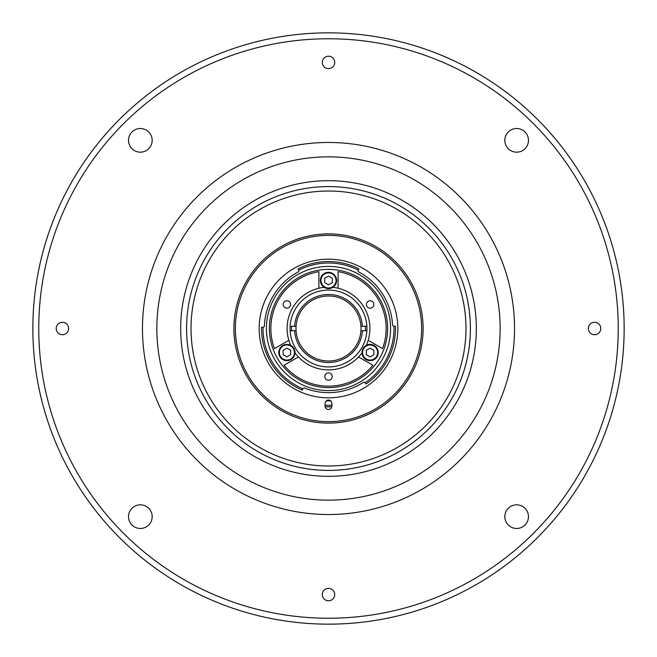 <?xml version="1.0" encoding="UTF-8"?>
<svg xmlns="http://www.w3.org/2000/svg" width="657" height="657" viewBox="0 0 657 657"><rect width="100%" height="100%" fill="white"/><g stroke="black" fill="none" stroke-linecap="round" stroke-linejoin="round"><path stroke-width="0.99" d="M328.5 272.327A8.13 8.13 0 0 1 336.63 280.457A8.13 8.13 0 0 1 328.5 288.587A8.13 8.13 0 0 1 320.37 280.457A8.13 8.13 0 0 1 328.5 272.327A8.13 8.13 0 0 1 336.63 280.457A8.13 8.13 0 0 1 328.5 288.587M332.286 278.272L328.5 276.088L324.714 278.272L324.714 282.641L328.5 284.826L332.286 282.641L332.286 278.272M331.054 233.892L329.674 233.892M327.326 233.9L325.946 233.892M504.822 516.648A11.826 11.826 0 0 0 516.648 528.474A11.826 11.826 0 0 0 528.474 516.648A11.826 11.826 0 0 0 516.648 504.822A11.826 11.826 0 0 0 504.822 516.648M128.526 516.648A11.826 11.826 0 0 0 140.352 528.474A11.826 11.826 0 0 0 152.178 516.648A11.826 11.826 0 0 0 140.352 504.822A11.826 11.826 0 0 0 128.526 516.648M128.526 140.352A11.826 11.826 0 0 0 140.352 152.178A11.826 11.826 0 0 0 152.178 140.352A11.826 11.826 0 0 0 140.352 128.526A11.826 11.826 0 0 0 128.526 140.352M504.822 140.352A11.826 11.826 0 0 0 516.648 152.178A11.826 11.826 0 0 0 528.474 140.352A11.826 11.826 0 0 0 516.648 128.526A11.826 11.826 0 0 0 504.822 140.352M322.291 62.415A6.209 6.209 0 0 0 328.5 68.624A6.209 6.209 0 0 0 334.709 62.415A6.209 6.209 0 0 0 328.5 56.206A6.209 6.209 0 0 0 322.291 62.415M588.376 328.5A6.209 6.209 0 0 0 594.585 334.709A6.209 6.209 0 0 0 600.794 328.5A6.209 6.209 0 0 0 594.585 322.291A6.209 6.209 0 0 0 588.376 328.5M56.206 328.5A6.209 6.209 0 0 0 62.415 334.709A6.209 6.209 0 0 0 68.624 328.5A6.209 6.209 0 0 0 62.415 322.291A6.209 6.209 0 0 0 56.206 328.5M322.291 594.585A6.209 6.209 0 0 0 328.5 600.794A6.209 6.209 0 0 0 334.709 594.585A6.209 6.209 0 0 0 328.5 588.376A6.209 6.209 0 0 0 322.291 594.585M618.237 328.5A289.737 289.737 0 0 0 328.5 38.763A289.737 289.737 0 0 0 38.763 328.5A289.737 289.737 0 0 0 328.5 618.237A289.737 289.737 0 0 0 618.237 328.5M624.15 328.5A295.65 295.65 0 0 0 328.5 32.85A295.65 295.65 0 0 0 32.85 328.5A295.65 295.65 0 0 0 328.5 624.15A295.65 295.65 0 0 0 624.15 328.5M365.391 330.717A36.956 36.956 0 0 0 365.391 326.283M291.609 326.283A36.956 36.956 0 0 0 291.609 330.717M332.196 376.543A3.696 3.696 0 0 0 328.5 372.848A3.696 3.696 0 0 0 324.804 376.543A3.696 3.696 0 0 0 328.5 380.239A3.696 3.696 0 0 0 332.196 376.543M290.681 345.327A41.391 41.391 0 0 1 288.825 340.31L274.47 348.604A57.652 57.652 0 0 1 318.891 271.653L318.891 288.242A41.391 41.391 0 0 1 324.164 287.339M332.836 287.339A41.391 41.391 0 0 1 338.109 288.242L338.109 271.653A57.652 57.652 0 0 1 382.53 348.604L368.175 340.31A41.391 41.391 0 0 0 338.109 288.242M318.891 288.242A41.391 41.391 0 0 0 288.825 340.31M290.591 304.478A3.696 3.696 0 0 0 286.895 300.783A3.696 3.696 0 0 0 283.2 304.478A3.696 3.696 0 0 0 286.895 308.174A3.696 3.696 0 0 0 290.591 304.478M373.8 304.478A3.696 3.696 0 0 0 370.105 300.783A3.696 3.696 0 0 0 366.409 304.478A3.696 3.696 0 0 0 370.105 308.174A3.696 3.696 0 0 0 373.8 304.478M290.065 328.5A38.434 38.434 0 0 1 328.5 290.065A38.434 38.434 0 0 1 366.935 328.5A38.434 38.434 0 0 1 328.5 366.935A38.434 38.434 0 0 1 290.065 328.5M361.982 352.834A41.391 41.391 0 0 1 358.566 356.948L372.921 365.243A57.652 57.652 0 0 1 284.079 365.243L298.434 356.948A41.391 41.391 0 0 1 295.018 352.834M368.175 340.31A41.391 41.391 0 0 1 366.319 345.327M269.37 328.5A59.13 59.13 0 0 0 328.5 387.63A59.13 59.13 0 0 0 387.63 328.5A59.13 59.13 0 0 0 328.5 269.37A59.13 59.13 0 0 0 269.37 328.5M298.434 356.948A41.391 41.391 0 0 0 358.566 356.948M290.131 326.283L296.052 326.283A32.522 32.522 0 0 0 295.978 328.5A32.522 32.522 0 0 1 328.5 295.978A32.522 32.522 0 0 1 361.022 328.5A32.522 32.522 0 0 0 360.948 326.283L366.869 326.283M366.869 330.717L360.948 330.717A32.522 32.522 0 0 1 328.5 361.022A32.522 32.522 0 0 1 296.052 330.717L290.131 330.717M362.426 330.717A34 34 0 0 1 328.5 362.5A34 34 0 0 1 294.574 330.717M294.574 326.283A34 34 0 0 1 328.5 294.5A34 34 0 0 1 362.426 326.283M361.022 328.5A32.522 32.522 0 0 1 360.948 330.717A32.522 32.522 0 0 0 361.022 328.5M296.052 330.717A32.522 32.522 0 0 1 295.978 328.5A32.522 32.522 0 0 0 296.052 330.717M476.325 328.5A147.825 147.825 0 0 1 328.5 476.325A147.825 147.825 0 0 1 180.675 328.5A147.825 147.825 0 0 1 328.5 180.675A147.825 147.825 0 0 1 476.325 328.5A147.825 147.825 0 0 0 328.5 180.675A147.825 147.825 0 0 0 180.675 328.5M331.9 405.295A76.869 76.869 0 0 1 325.1 405.295M411.709 373.587L408.917 378.432L411.709 373.521M246.564 375.804L245.291 373.587M326.242 400.901A72.442 72.442 0 0 0 330.758 400.901M191.023 328.5A137.477 137.477 0 0 1 328.5 191.023A137.477 137.477 0 0 1 465.977 328.5A137.477 137.477 0 0 1 328.5 465.977A137.477 137.477 0 0 1 191.023 328.5M263.014 328.5A65.486 65.486 0 0 0 302.918 388.78A1.478 1.478 0 0 1 304.766 388.106A64.156 64.156 0 0 0 363.165 382.481A1.478 1.478 0 0 1 365.111 382.793A65.486 65.486 0 0 0 393.945 326.209A1.478 1.478 0 0 1 392.549 324.821A64.156 64.156 0 0 0 358.903 272.006A1.478 1.478 0 0 1 358.237 270.15A65.486 65.486 0 0 0 298.763 270.15A1.478 1.478 0 0 1 298.097 272.006A64.156 64.156 0 0 0 264.393 325.938A1.478 1.478 0 0 1 263.022 327.35A65.486 65.486 0 0 0 263.014 328.5M302.918 388.78L302.335 390.143A66.965 66.965 0 0 1 261.543 327.334L263.022 327.35M266.413 328.5A62.087 62.087 0 0 0 328.5 390.587A62.087 62.087 0 0 0 390.587 328.5A62.087 62.087 0 0 0 328.5 266.413A62.087 62.087 0 0 0 266.413 328.5M393.945 326.209L395.424 326.159A66.965 66.965 0 0 1 365.949 384.017L365.111 382.793M358.237 270.15L358.903 268.836A66.965 66.965 0 0 0 298.097 268.836L298.763 270.15M397.83 328.5A69.33 69.33 0 0 0 328.5 259.17A69.33 69.33 0 0 0 259.17 328.5A69.33 69.33 0 0 0 328.5 397.83A69.33 69.33 0 0 0 397.83 328.5M421.63 328.5A93.13 93.13 0 0 0 328.5 235.37A93.13 93.13 0 0 0 235.37 328.5A93.13 93.13 0 0 0 328.5 421.63A93.13 93.13 0 0 0 421.63 328.5M233.892 328.5A94.608 94.608 0 0 1 328.5 233.892A94.608 94.608 0 0 1 423.108 328.5A94.608 94.608 0 0 1 328.5 423.108A94.608 94.608 0 0 1 233.892 328.5M325.1 406.108A3.4 3.4 0 0 0 328.5 409.508A3.4 3.4 0 0 0 331.9 406.108L331.9 403.447A3.4 3.4 0 0 0 328.5 400.047A3.4 3.4 0 0 0 325.1 403.447L325.1 406.108M325.166 406.773A78.347 78.347 0 0 0 331.834 406.773M377.151 356.587A8.13 8.13 0 0 1 366.039 359.56A8.13 8.13 0 0 1 363.066 348.456A8.13 8.13 0 0 1 374.17 345.483A8.13 8.13 0 0 1 377.151 356.587A8.13 8.13 0 0 1 366.039 359.56A8.13 8.13 0 0 1 363.066 348.456M370.105 356.891L373.89 354.706L373.89 350.337L370.105 348.153L366.319 350.337L366.319 354.706L370.105 356.891M279.849 356.587A8.13 8.13 0 0 1 282.83 345.483A8.13 8.13 0 0 1 293.934 348.456A8.13 8.13 0 0 1 290.961 359.56A8.13 8.13 0 0 1 279.849 356.587A8.13 8.13 0 0 1 282.83 345.483A8.13 8.13 0 0 1 293.934 348.456M286.895 348.153L283.11 350.337L283.11 354.706L286.895 356.891L290.681 354.706L290.681 350.337L286.895 348.153M247.155 376.822L245.981 374.786L247.155 376.822M328.5 287.996A7.539 7.539 0 0 0 336.039 280.457A7.539 7.539 0 0 0 328.5 272.918A7.539 7.539 0 0 0 320.961 280.457A7.539 7.539 0 0 0 328.5 287.996M500.149 328.5A171.649 171.649 0 0 1 328.5 500.149A171.649 171.649 0 0 1 156.851 328.5A171.649 171.649 0 0 1 328.5 156.851A171.649 171.649 0 0 1 500.149 328.5M142.47 328.5A186.03 186.03 0 0 0 328.5 514.53A186.03 186.03 0 0 0 514.53 328.5A186.03 186.03 0 0 0 328.5 142.47A186.03 186.03 0 0 0 142.47 328.5M470.412 328.5A141.912 141.912 0 0 1 328.5 470.412A141.912 141.912 0 0 1 186.588 328.5A141.912 141.912 0 0 1 328.5 186.588A141.912 141.912 0 0 1 470.412 328.5M363.576 348.752A7.539 7.539 0 0 0 366.335 359.05A7.539 7.539 0 0 0 376.633 356.291A7.539 7.539 0 0 0 373.874 345.993A7.539 7.539 0 0 0 363.576 348.752M293.424 348.752A7.539 7.539 0 0 0 283.126 345.993A7.539 7.539 0 0 0 280.367 356.291A7.539 7.539 0 0 0 290.665 359.05A7.539 7.539 0 0 0 293.424 348.752"/></g></svg>
